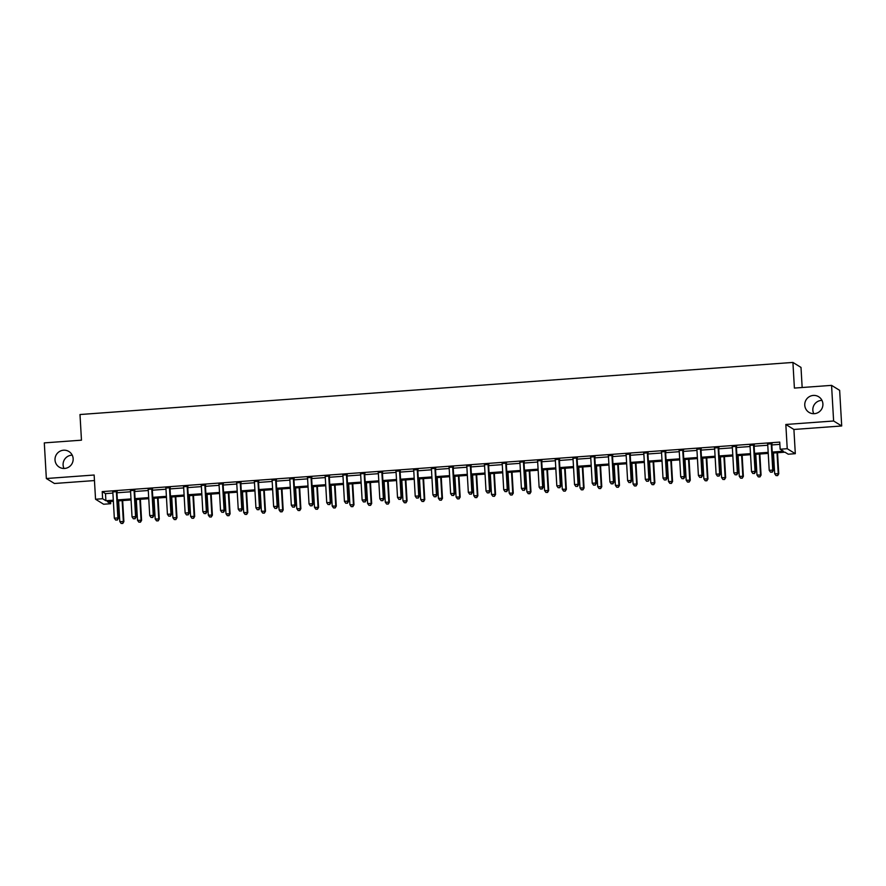 <?xml version="1.0" encoding="UTF-8"?>
<svg xmlns="http://www.w3.org/2000/svg" width="886" height="886" viewBox="0 0 886 886"><rect width="100%" height="100%" fill="white"/><g stroke="black" fill="none" stroke-linecap="round" stroke-linejoin="round"><path stroke-width="1.33" d="M64.025 468.472A9.181 9.037 121.7 0 1 72.231 455.171M73.15 458.671A9.181 9.037 121.7 0 1 59.262 467.143A9.181 9.037 121.7 0 1 59.462 451.528A9.181 9.037 121.7 0 1 73.15 458.671M813.769 413.696A9.181 9.037 121.7 0 1 821.975 400.383M822.895 403.883A9.181 9.037 121.7 0 1 809.007 412.367A9.181 9.037 121.7 0 1 809.206 396.751A9.181 9.037 121.7 0 1 822.895 403.883M110.573 501.465L110.695 503.713L103.618 504.234L95.544 499.25L102.621 498.729L105.899 500.745L113.297 500.202M802.162 387.514L800.999 367.413L792.915 362.429L79.995 414.526L81.468 440.176L44.3 442.889L46.349 478.518L54.434 483.49L94.459 480.566M792.915 362.429L794.399 388.079L831.566 385.366L839.651 390.349L841.7 425.967L833.615 420.994L785.827 424.483L787.233 448.704L795.307 453.687L788.23 454.208L784.952 452.181L772.304 453.111M785.827 424.483L793.911 429.466L841.7 425.967M793.911 429.466L795.307 453.687M831.566 385.366L833.615 420.994M772.238 452.059L783.423 451.24L780.145 449.224L779.735 442.092L102.211 491.608L105.489 493.624L112.887 493.081M116.952 492.782L130.585 491.785M134.65 491.486L148.294 490.501M152.359 490.202L165.992 489.205M170.057 488.906L183.69 487.909M187.754 487.61L201.388 486.613M205.452 486.314L219.086 485.318M223.15 485.03L236.784 484.033M240.848 483.734L254.481 482.737M258.546 482.438L272.19 481.441M276.255 481.142L289.888 480.146M293.953 479.858L307.586 478.861M311.65 478.562L325.284 477.565M329.348 477.266L342.982 476.269M347.046 475.97L360.68 474.974M364.744 474.674L378.377 473.678M382.442 473.39L396.075 472.393M400.14 472.094L413.784 471.097M417.849 470.798L431.482 469.801M435.547 469.502L449.18 468.506M453.244 468.218L466.878 467.221M470.942 466.922L484.576 465.925M488.64 465.626L502.273 464.629M506.338 464.33L519.971 463.334M524.036 463.035L537.68 462.049M541.734 461.75L555.378 460.753M559.443 460.454L573.076 459.457M577.14 459.158L590.774 458.162M594.838 457.863L608.472 456.866M612.536 456.578L626.169 455.581M630.234 455.282L643.867 454.285M647.932 453.986L661.565 452.99M665.63 452.691L679.274 451.694M683.339 451.406L696.972 450.409M701.036 450.11L714.67 449.113M718.734 448.814L732.368 447.818M736.432 447.519L750.065 446.522M754.13 446.223L767.763 445.237M771.828 444.938L779.868 444.351M771.939 443.764L767.664 444.074M754.241 445.049L749.955 445.37M736.543 446.345L732.257 446.655M718.845 447.64L714.559 447.951M701.136 448.936L696.861 449.246M683.438 450.221L679.163 450.542M665.74 451.517L661.465 451.827M648.043 452.812L643.768 453.123M630.345 454.108L626.059 454.418M612.647 455.404L608.361 455.714M594.949 456.689L590.663 457.01M577.24 457.984L572.965 458.295M559.542 459.28L555.267 459.59M541.844 460.576L537.569 460.886M524.147 461.861L519.872 462.182M506.449 463.156L502.174 463.467M488.751 464.452L484.465 464.762M471.053 465.748L466.767 466.058M453.355 467.033L449.069 467.354M435.646 468.329L431.371 468.639M417.948 469.624L413.673 469.934M400.25 470.92L395.976 471.23M382.553 472.216L378.278 472.526M364.855 473.501L360.58 473.822M347.157 474.796L342.871 475.106M329.459 476.092L325.173 476.402M311.75 477.388L307.475 477.698M294.052 478.673L289.777 478.994M276.354 479.968L272.08 480.278M258.657 481.264L254.382 481.574M240.959 482.56L236.684 482.87M223.261 483.845L218.975 484.166M205.563 485.14L201.277 485.45M187.865 486.436L183.579 486.746M170.156 487.732L165.881 488.042M152.458 489.028L148.184 489.338M134.761 490.312L130.486 490.634M117.063 491.608L112.788 491.918M95.544 499.25L94.137 475.018L46.349 478.518M102.211 491.608L102.621 498.729M780.145 449.224L787.233 448.704M113.364 501.255L107.427 501.686L110.695 503.713M768.24 453.41L754.606 454.407M750.542 454.695L736.908 455.692M732.844 455.991L719.199 456.988M715.135 457.287L701.502 458.284M697.437 458.583L683.804 459.579M679.739 459.878L666.106 460.864M662.041 461.163L648.408 462.16M644.343 462.459L630.71 463.456M626.646 463.755L613.012 464.751M608.948 465.05L595.303 466.047M591.239 466.335L577.606 467.332M573.541 467.631L559.908 468.628M555.843 468.927L542.21 469.923M538.145 470.222L524.512 471.219M520.447 471.507L506.814 472.504M502.75 472.803L489.116 473.8M485.052 474.099L471.418 475.095M467.354 475.394L453.71 476.391M449.645 476.69L436.012 477.676M431.947 477.975L418.314 478.972M414.249 479.271L400.616 480.267M396.551 480.566L382.918 481.563M378.854 481.862L365.22 482.859M361.156 483.147L347.522 484.144M343.458 484.443L329.813 485.439M325.76 485.738L312.116 486.735M308.051 487.034L294.418 488.031M290.353 488.319L276.72 489.316M272.655 489.615L259.022 490.611M254.958 490.91L241.324 491.907M237.26 492.206L223.626 493.203M219.562 493.502L205.929 494.499M201.864 494.787L188.22 495.783M184.155 496.082L170.522 497.079M166.457 497.378L152.824 498.375M148.759 498.674L135.126 499.671M131.062 499.959L117.428 500.955M117.362 499.914L131.006 498.918M135.071 498.619L148.704 497.622M152.769 497.323L166.402 496.326M170.466 496.027L184.1 495.03M188.164 494.731L201.798 493.746M205.862 493.447L219.495 492.45M223.56 492.151L237.193 491.154M241.258 490.855L254.902 489.858M258.956 489.559L272.6 488.563M276.665 488.275L290.298 487.278M294.362 486.979L307.996 485.982M312.06 485.683L325.694 484.686M329.758 484.387L343.391 483.391M347.456 483.103L361.089 482.106M365.154 481.807L378.787 480.81M382.852 480.511L396.496 479.514M400.561 479.215L414.194 478.219M418.258 477.919L431.892 476.923M435.956 476.635L449.59 475.638M453.654 475.339L467.287 474.342M471.352 474.043L484.985 473.046M489.05 472.747L502.683 471.751M506.748 471.463L520.381 470.466M524.446 470.167L538.09 469.17M542.154 468.871L555.788 467.874M559.852 467.575L573.486 466.579M577.55 466.291L591.183 465.294M595.248 464.995L608.881 463.998M612.946 463.699L626.579 462.702M630.644 462.403L644.277 461.407M648.342 461.108L661.986 460.111M666.05 459.823L679.684 458.826M683.748 458.527L697.382 457.53M701.446 457.231L715.08 456.235M719.144 455.936L732.777 454.939M736.842 454.651L750.475 453.654M754.54 453.355L768.173 452.358M105.489 493.624L105.899 500.745M771.396 443.421L771.329 443.609A1.44 1.407 -58.3 0 0 771.263 444.152L772.758 470.078L769.214 470.344L767.719 444.407A1.44 1.407 -58.3 0 0 767.586 443.886L767.497 443.709M772.071 443.377L771.872 443.941A1.44 1.407 -58.3 0 0 771.806 444.484L773.301 470.422L772.758 470.078L771.961 472.116L770.543 472.216L771.961 472.116M772.182 472.249L773.301 470.422M769.214 470.344L770.543 472.216M773.478 453.023L774.674 473.711L778.761 473.788L777.543 452.724M777.421 475.483L776.003 475.583L777.642 475.616L778.218 473.445L777.022 452.768M776.003 475.583L774.674 473.711M778.761 473.788L777.642 475.616M753.687 444.717L753.632 444.905A1.44 1.407 -58.3 0 0 753.554 445.436L755.049 471.374L751.516 471.629L750.021 445.702A1.44 1.407 -58.3 0 0 749.888 445.171L749.8 445.005M754.363 444.661L754.174 445.237A1.44 1.407 -58.3 0 0 754.108 445.78L755.603 471.717L755.049 471.374L754.263 473.412L752.845 473.512L754.263 473.412M754.484 473.545L755.603 471.717M751.516 471.629L752.845 473.512M735.989 446.012L735.934 446.19A1.44 1.407 -58.3 0 0 735.856 446.732L737.351 472.67L733.818 472.925L732.323 446.998A1.44 1.407 -58.3 0 0 732.19 446.466L732.102 446.289M736.665 445.957L736.476 446.533A1.44 1.407 -58.3 0 0 736.41 447.076L737.905 473.002L737.351 472.67L736.565 474.697L735.147 474.807L736.565 474.697M736.787 474.83L737.905 473.002M733.818 472.925L735.147 474.807M718.291 447.297L718.236 447.485A1.44 1.407 -58.3 0 0 718.158 448.028L719.653 473.966L716.121 474.22L714.625 448.283A1.44 1.407 -58.3 0 0 714.493 447.762L714.404 447.585M718.967 447.253L718.779 447.829A1.44 1.407 -58.3 0 0 718.701 448.36L720.196 474.298L719.653 473.966L718.867 475.992L717.45 476.092L718.867 475.992M719.078 476.125L720.196 474.298M716.121 474.22L717.45 476.092M755.78 454.319L756.976 474.996L761.063 475.084L759.845 454.02M759.723 476.779L758.305 476.878L759.944 476.912L760.509 474.741L759.324 454.053M758.305 476.878L756.976 474.996M761.063 475.084L759.944 476.912M738.082 455.614L739.278 476.291L743.365 476.369L742.147 455.315M742.025 478.063L740.607 478.174L742.246 478.196L742.811 476.037L741.626 455.349M740.607 478.174L739.278 476.291M743.365 476.369L742.246 478.196M720.384 456.899L721.581 477.587L725.656 477.665L724.449 456.611M724.327 479.359L722.91 479.459L724.538 479.492L725.113 477.332L723.928 456.644M722.91 479.459L721.581 477.587M725.656 477.665L724.538 479.492M700.593 448.593L700.538 448.781A1.44 1.407 -58.3 0 0 700.461 449.324L701.956 475.25L698.412 475.516L696.917 449.579A1.44 1.407 -58.3 0 0 696.784 449.058L696.706 448.881M701.269 448.549L701.081 449.113A1.44 1.407 -58.3 0 0 701.003 449.656L702.498 475.594L701.956 475.25L701.169 477.288L699.752 477.388L701.169 477.288M701.38 477.421L702.498 475.594M698.412 475.516L699.752 477.388M702.687 458.195L703.872 478.883L707.958 478.961L706.751 457.896M706.629 480.655L705.212 480.755L706.84 480.788L707.416 478.617L706.22 457.94M705.212 480.755L703.872 478.883M707.958 478.961L706.84 480.788M682.896 449.889L682.829 450.077A1.44 1.407 -58.3 0 0 682.763 450.62L684.258 476.546L680.714 476.812L679.219 450.874A1.44 1.407 -58.3 0 0 679.086 450.354L679.008 450.177M683.571 449.844L683.383 450.409A1.44 1.407 -58.3 0 0 683.305 450.952L684.8 476.889L684.258 476.546L683.46 478.584L682.054 478.684L683.46 478.584M683.682 478.717L684.8 476.889M680.714 476.812L682.054 478.684M665.198 451.184L665.131 451.373A1.44 1.407 -58.3 0 0 665.065 451.904L666.56 477.842L663.016 478.097L661.521 452.17A1.44 1.407 -58.3 0 0 661.388 451.638L661.31 451.461M665.873 451.129L665.685 451.705A1.44 1.407 -58.3 0 0 665.607 452.248L667.103 478.174L666.56 477.842L665.763 479.869L664.345 479.979L665.763 479.869M665.984 480.013L667.103 478.174M663.016 478.097L664.345 479.979M647.5 452.48L647.433 452.657A1.44 1.407 -58.3 0 0 647.367 453.2L648.862 479.138L645.318 479.392L643.823 453.455A1.44 1.407 -58.3 0 0 643.69 452.934L643.613 452.757M648.175 452.425L647.976 453.001A1.44 1.407 -58.3 0 0 647.91 453.532L649.405 479.47L648.862 479.138L648.065 481.164L646.647 481.264L648.065 481.164M648.286 481.297L649.405 479.47M645.318 479.392L646.647 481.264M629.802 453.765L629.736 453.953A1.44 1.407 -58.3 0 0 629.669 454.496L631.164 480.433L627.62 480.688L626.125 454.751A1.44 1.407 -58.3 0 0 625.992 454.23L625.904 454.053M630.467 453.721L630.278 454.296A1.44 1.407 -58.3 0 0 630.212 454.828L631.707 480.766L631.164 480.433L630.367 482.46L628.949 482.56L630.367 482.46M630.588 482.593L631.707 480.766M627.62 480.688L628.949 482.56M612.093 455.061L612.038 455.249A1.44 1.407 -58.3 0 0 611.96 455.792L613.455 481.718L609.922 481.984L608.427 456.046A1.44 1.407 -58.3 0 0 608.294 455.526L608.206 455.349M612.769 455.016L612.58 455.581A1.44 1.407 -58.3 0 0 612.514 456.124L614.009 482.062L613.455 481.718L612.669 483.756L611.251 483.856L612.669 483.756M612.89 483.889L614.009 482.062M609.922 481.984L611.251 483.856M684.989 459.491L686.174 480.179L690.26 480.256L689.053 459.192M688.92 481.951L687.514 482.05L689.142 482.084L689.718 479.913L688.522 459.236M687.514 482.05L686.174 480.179M690.26 480.256L689.142 482.084M667.28 460.786L668.476 481.463L672.563 481.541L671.344 460.487M671.223 483.235L669.805 483.346L671.444 483.379L672.02 481.209L670.824 460.521M669.805 483.346L668.476 481.463M672.563 481.541L671.444 483.379M649.582 462.071L650.778 482.759L654.865 482.837L653.647 461.783M653.525 484.531L652.107 484.642L653.746 484.664L654.322 482.505L653.126 461.816M652.107 484.642L650.778 482.759M654.865 482.837L653.746 484.664M631.884 463.367L633.08 484.055L637.167 484.133L635.949 463.068M635.827 485.827L634.409 485.927L636.048 485.96L636.624 483.8L635.428 463.112M634.409 485.927L633.08 484.055M637.167 484.133L636.048 485.96M614.186 464.663L615.382 485.351L619.469 485.428L618.251 464.364M618.129 487.123L616.711 487.222L618.35 487.256L618.915 485.085L617.73 464.408M616.711 487.222L615.382 485.351M619.469 485.428L618.35 487.256M594.395 456.356L594.34 456.545A1.44 1.407 -58.3 0 0 594.262 457.076L595.757 483.014L592.225 483.269L590.729 457.342A1.44 1.407 -58.3 0 0 590.597 456.811L590.508 456.644M595.071 456.301L594.883 456.877A1.44 1.407 -58.3 0 0 594.816 457.42L596.311 483.346L595.757 483.014L594.971 485.041L593.554 485.151L594.971 485.041M595.193 485.185L596.311 483.346M592.225 483.269L593.554 485.151M596.488 465.958L597.685 486.635L601.771 486.713L600.553 465.659M600.431 488.407L599.014 488.518L600.653 488.551L601.217 486.381L600.032 465.693M599.014 488.518L597.685 486.635M601.771 486.713L600.653 488.551M576.697 457.652L576.642 457.829A1.44 1.407 -58.3 0 0 576.564 458.372L578.06 484.31L574.527 484.564L573.02 458.627A1.44 1.407 -58.3 0 0 572.888 458.106L572.81 457.929M577.373 457.597L577.185 458.173A1.44 1.407 -58.3 0 0 577.107 458.715L578.602 484.642L578.06 484.31L577.273 486.336L575.856 486.447L577.273 486.336M577.484 486.469L578.602 484.642M574.527 484.564L575.856 486.447M578.791 467.254L579.987 487.931L584.062 488.009L582.855 466.955M582.733 489.703L581.316 489.814L582.944 489.836L583.52 487.677L582.323 466.988M581.316 489.814L579.987 487.931M584.062 488.009L582.944 489.836M559 458.937L558.933 459.125A1.44 1.407 -58.3 0 0 558.867 459.668L560.362 485.606L556.818 485.86L555.323 459.923A1.44 1.407 -58.3 0 0 555.19 459.402L555.112 459.225M559.675 458.893L559.487 459.469A1.44 1.407 -58.3 0 0 559.409 460L560.904 485.938L560.362 485.606L559.575 487.632L558.158 487.732L559.575 487.632M559.786 487.765L560.904 485.938M556.818 485.86L558.158 487.732M561.093 468.539L562.278 489.227L566.364 489.305L565.157 468.24M565.035 490.999L563.618 491.099L565.246 491.132L565.822 488.972L564.626 468.284M563.618 491.099L562.278 489.227M566.364 489.305L565.246 491.132M541.302 460.233L541.235 460.421A1.44 1.407 -58.3 0 0 541.169 460.964L542.664 486.89L539.12 487.156L537.625 461.218A1.44 1.407 -58.3 0 0 537.492 460.698L537.414 460.521M541.977 460.188L541.789 460.753A1.44 1.407 -58.3 0 0 541.711 461.296L543.207 487.234L542.664 486.89L541.867 488.928L540.46 489.028L541.867 488.928M542.088 489.061L543.207 487.234M539.12 487.156L540.46 489.028M543.395 469.835L544.58 490.523L548.667 490.6L547.459 469.536M547.326 492.295L545.92 492.394L547.548 492.428L548.124 490.257L546.928 469.58M545.92 492.394L544.58 490.523M548.667 490.6L547.548 492.428M523.604 461.528L523.537 461.717A1.44 1.407 -58.3 0 0 523.471 462.248L524.966 488.186L521.422 488.441L519.927 462.514A1.44 1.407 -58.3 0 0 519.794 461.983L519.717 461.816M524.279 461.484L524.08 462.049A1.44 1.407 -58.3 0 0 524.014 462.592L525.509 488.529L524.966 488.186L524.169 490.224L522.751 490.323L524.169 490.224M524.39 490.357L525.509 488.529M521.422 488.441L522.751 490.323M525.686 471.13L526.882 491.819L530.969 491.896L529.75 470.831M529.629 493.591L528.211 493.69L529.85 493.724L530.426 491.553L529.23 470.865M528.211 493.69L526.882 491.819M530.969 491.896L529.85 493.724M505.906 462.824L505.84 463.013A1.44 1.407 -58.3 0 0 505.773 463.544L507.268 489.482L503.724 489.736L502.229 463.81A1.44 1.407 -58.3 0 0 502.096 463.278L502.008 463.101M506.582 462.769L506.382 463.345A1.44 1.407 -58.3 0 0 506.316 463.887L507.811 489.814L507.268 489.482L506.471 491.508L505.053 491.619L506.471 491.508M506.692 491.641L507.811 489.814M503.724 489.736L505.053 491.619M507.988 472.426L509.184 493.103L513.271 493.181L512.053 472.127M511.931 494.875L510.513 494.986L512.152 495.008L512.728 492.849L511.532 472.16M510.513 494.986L509.184 493.103M513.271 493.181L512.152 495.008M488.208 464.12L488.142 464.297A1.44 1.407 -58.3 0 0 488.064 464.84L489.559 490.778L486.026 491.032L484.531 465.095A1.44 1.407 -58.3 0 0 484.398 464.574L484.31 464.397M488.873 464.065L488.684 464.641A1.44 1.407 -58.3 0 0 488.618 465.172L490.113 491.11L489.559 490.778L488.773 492.804L487.355 492.904L488.773 492.804M488.994 492.937L490.113 491.11M486.026 491.032L487.355 492.904M470.499 465.405L470.444 465.593A1.44 1.407 -58.3 0 0 470.366 466.136L471.861 492.062L468.329 492.328L466.833 466.39A1.44 1.407 -58.3 0 0 466.7 465.87L466.612 465.693M471.175 465.36L470.987 465.925A1.44 1.407 -58.3 0 0 470.92 466.468L472.415 492.406L471.861 492.062L471.075 494.1L469.658 494.2L471.075 494.1M471.297 494.233L472.415 492.406M468.329 492.328L469.658 494.2M452.801 466.7L452.746 466.889A1.44 1.407 -58.3 0 0 452.668 467.431L454.164 493.358L450.631 493.624L449.136 467.686A1.44 1.407 -58.3 0 0 449.003 467.166L448.914 466.988M453.477 466.656L453.289 467.221A1.44 1.407 -58.3 0 0 453.211 467.764L454.717 493.701L454.164 493.358L453.377 495.396L451.96 495.495L453.377 495.396M453.588 495.529L454.717 493.701M450.631 493.624L451.96 495.495M435.104 467.996L435.048 468.185A1.44 1.407 -58.3 0 0 434.971 468.716L436.466 494.654L432.922 494.909L431.427 468.982A1.44 1.407 -58.3 0 0 431.294 468.45L431.216 468.273M435.779 467.941L435.591 468.517A1.44 1.407 -58.3 0 0 435.513 469.059L437.008 494.986L436.466 494.654L435.679 496.681L434.262 496.791L435.679 496.681M435.89 496.825L437.008 494.986M432.922 494.909L434.262 496.791M417.406 469.292L417.339 469.469A1.44 1.407 -58.3 0 0 417.273 470.012L418.768 495.95L415.224 496.204L413.729 470.267A1.44 1.407 -58.3 0 0 413.596 469.746L413.518 469.569M418.081 469.237L417.893 469.813A1.44 1.407 -58.3 0 0 417.815 470.344L419.311 496.282L418.768 495.95L417.982 497.976L416.564 498.087L417.982 497.976M418.192 498.109L419.311 496.282M415.224 496.204L416.564 498.087M399.708 470.577L399.641 470.765A1.44 1.407 -58.3 0 0 399.575 471.308L401.07 497.245L397.526 497.5L396.031 471.562A1.44 1.407 -58.3 0 0 395.898 471.042L395.82 470.865M400.383 470.532L400.195 471.108A1.44 1.407 -58.3 0 0 400.118 471.64L401.613 497.578L401.07 497.245L400.273 499.272L398.866 499.372L400.273 499.272M400.494 499.405L401.613 497.578M397.526 497.5L398.866 499.372M382.01 471.873L381.944 472.061A1.44 1.407 -58.3 0 0 381.877 472.603L383.372 498.53L379.828 498.796L378.333 472.858A1.44 1.407 -58.3 0 0 378.2 472.338L378.123 472.16M382.686 471.828L382.486 472.393A1.44 1.407 -58.3 0 0 382.42 472.936L383.915 498.873L383.372 498.53L382.575 500.568L381.157 500.668L382.575 500.568M382.796 500.701L383.915 498.873M379.828 498.796L381.157 500.668M364.312 473.168L364.246 473.357A1.44 1.407 -58.3 0 0 364.179 473.888L365.674 499.826L362.13 500.081L360.635 474.154A1.44 1.407 -58.3 0 0 360.502 473.622L360.414 473.456M364.977 473.113L364.788 473.689A1.44 1.407 -58.3 0 0 364.722 474.231L366.217 500.158L365.674 499.826L364.877 501.853L363.459 501.963L364.877 501.853M365.098 501.997L366.217 500.158M362.13 500.081L363.459 501.963M346.603 474.464L346.548 474.641A1.44 1.407 -58.3 0 0 346.47 475.184L347.965 501.122L344.433 501.376L342.937 475.45A1.44 1.407 -58.3 0 0 342.804 474.918L342.716 474.741M347.279 474.409L347.09 474.985A1.44 1.407 -58.3 0 0 347.024 475.527L348.519 501.454L347.965 501.122L347.179 503.148L345.761 503.259L347.179 503.148M347.401 503.281L348.519 501.454M344.433 501.376L345.761 503.259M328.905 475.749L328.85 475.937A1.44 1.407 -58.3 0 0 328.772 476.48L330.268 502.417L326.735 502.672L325.24 476.734A1.44 1.407 -58.3 0 0 325.107 476.214L325.018 476.037M329.581 475.704L329.393 476.28A1.44 1.407 -58.3 0 0 329.326 476.812L330.821 502.75L330.268 502.417L329.481 504.444L328.064 504.544L329.481 504.444M329.703 504.577L330.821 502.75M326.735 502.672L328.064 504.544M311.207 477.045L311.152 477.233A1.44 1.407 -58.3 0 0 311.075 477.775L312.57 503.702L309.037 503.968L307.542 478.03A1.44 1.407 -58.3 0 0 307.409 477.51L307.32 477.332M311.883 477L311.695 477.565A1.44 1.407 -58.3 0 0 311.617 478.108L313.112 504.045L312.57 503.702L311.783 505.74L310.366 505.84L311.783 505.74M311.994 505.873L313.112 504.045M309.037 503.968L310.366 505.84M293.51 478.34L293.443 478.529A1.44 1.407 -58.3 0 0 293.377 479.06L294.872 504.998L291.328 505.264L289.833 479.326A1.44 1.407 -58.3 0 0 289.7 478.794L289.622 478.628M294.185 478.296L293.997 478.861A1.44 1.407 -58.3 0 0 293.919 479.404L295.415 505.341L294.872 504.998L294.086 507.036L292.668 507.135L294.086 507.036M294.296 507.169L295.415 505.341M291.328 505.264L292.668 507.135M275.812 479.636L275.745 479.824A1.44 1.407 -58.3 0 0 275.679 480.356L277.174 506.294L273.63 506.548L272.135 480.622A1.44 1.407 -58.3 0 0 272.002 480.09L271.924 479.913M276.487 479.581L276.299 480.157A1.44 1.407 -58.3 0 0 276.222 480.699L277.717 506.626L277.174 506.294L276.377 508.32L274.97 508.431L276.377 508.32M276.598 508.453L277.717 506.626M273.63 506.548L274.97 508.431M258.114 480.932L258.047 481.109A1.44 1.407 -58.3 0 0 257.981 481.652L259.476 507.589L255.932 507.844L254.437 481.906A1.44 1.407 -58.3 0 0 254.304 481.386L254.227 481.209M258.79 480.876L258.601 481.452A1.44 1.407 -58.3 0 0 258.524 481.984L260.019 507.922L259.476 507.589L258.679 509.616L257.261 509.716L258.679 509.616M258.9 509.749L260.019 507.922M255.932 507.844L257.261 509.716M240.416 482.217L240.35 482.405A1.44 1.407 -58.3 0 0 240.283 482.948L241.778 508.874L238.234 509.14L236.739 483.202A1.44 1.407 -58.3 0 0 236.606 482.682L236.529 482.505M241.092 482.172L240.892 482.737A1.44 1.407 -58.3 0 0 240.826 483.28L242.321 509.217L241.778 508.874L240.981 510.912L239.563 511.012L240.981 510.912M241.202 511.045L242.321 509.217M238.234 509.14L239.563 511.012M222.718 483.512L222.652 483.701A1.44 1.407 -58.3 0 0 222.574 484.243L224.08 510.17L220.536 510.436L219.041 484.498A1.44 1.407 -58.3 0 0 218.908 483.977L218.82 483.8M223.383 483.468L223.194 484.033A1.44 1.407 -58.3 0 0 223.128 484.576L224.623 510.513L224.08 510.17L223.283 512.208L221.865 512.307L223.283 512.208M223.505 512.341L224.623 510.513M220.536 510.436L221.865 512.307M205.009 484.808L204.954 484.996A1.44 1.407 -58.3 0 0 204.876 485.528L206.372 511.466L202.839 511.72L201.344 485.794A1.44 1.407 -58.3 0 0 201.211 485.262L201.122 485.096M205.685 484.753L205.497 485.329A1.44 1.407 -58.3 0 0 205.43 485.871L206.925 511.798L206.372 511.466L205.585 513.492L204.168 513.603L205.585 513.492M205.807 513.636L206.925 511.798M202.839 511.72L204.168 513.603M187.311 486.104L187.256 486.281A1.44 1.407 -58.3 0 0 187.179 486.824L188.674 512.761L185.141 513.016L183.646 487.078A1.44 1.407 -58.3 0 0 183.513 486.558L183.424 486.381M187.987 486.049L187.799 486.624A1.44 1.407 -58.3 0 0 187.732 487.167L189.227 513.094L188.674 512.761L187.887 514.788L186.47 514.899L187.887 514.788M188.109 514.921L189.227 513.094M185.141 513.016L186.47 514.899M490.29 473.711L491.486 494.399L495.573 494.477L494.355 473.423M494.233 496.171L492.815 496.271L494.454 496.304L495.019 494.144L493.834 473.456M492.815 496.271L491.486 494.399M495.573 494.477L494.454 496.304M472.592 475.007L473.788 495.695L477.875 495.772L476.657 474.708M476.535 497.467L475.117 497.567L476.757 497.6L477.321 495.429L476.136 474.752M475.117 497.567L473.788 495.695M477.875 495.772L476.757 497.6M454.895 476.303L456.091 496.991L460.177 497.068L458.959 476.003M458.837 498.763L457.42 498.862L459.048 498.896L459.624 496.725L458.439 476.048M457.42 498.862L456.091 496.991M460.177 497.068L459.048 498.896M437.197 477.598L438.382 498.275L442.468 498.353L441.261 477.299M441.139 500.047L439.722 500.158L441.35 500.191L441.926 498.021L440.73 477.332M439.722 500.158L438.382 498.275M442.468 498.353L441.35 500.191M419.499 478.883L420.684 499.571L424.771 499.649L423.563 478.595M423.442 501.343L422.024 501.454L423.652 501.476L424.228 499.316L423.032 478.628M422.024 501.454L420.684 499.571M424.771 499.649L423.652 501.476M401.801 480.179L402.986 500.867L407.073 500.944L405.854 479.88M405.733 502.639L404.326 502.739L405.954 502.772L406.53 500.612L405.334 479.924M404.326 502.739L402.986 500.867M407.073 500.944L405.954 502.772M384.092 481.475L385.288 502.163L389.375 502.24L388.157 481.176M388.035 503.935L386.617 504.034L388.256 504.068L388.832 501.897L387.636 481.22M386.617 504.034L385.288 502.163M389.375 502.24L388.256 504.068M366.394 482.77L367.59 503.447L371.677 503.536L370.459 482.471M370.337 505.23L368.919 505.33L370.558 505.363L371.134 503.193L369.938 482.505M368.919 505.33L367.59 503.447M371.677 503.536L370.558 505.363M348.696 484.066L349.892 504.743L353.979 504.821L352.761 483.767M352.639 506.515L351.221 506.626L352.861 506.648L353.425 504.488L352.24 483.8M351.221 506.626L349.892 504.743M353.979 504.821L352.861 506.648M330.999 485.351L332.195 506.039L336.281 506.116L335.063 485.063M334.941 507.811L333.524 507.911L335.163 507.944L335.728 505.784L334.543 485.096M333.524 507.911L332.195 506.039M336.281 506.116L335.163 507.944M313.301 486.647L314.497 507.335L318.572 507.412L317.365 486.348M317.243 509.107L315.826 509.206L317.454 509.24L318.03 507.069L316.834 486.392M315.826 509.206L314.497 507.335M318.572 507.412L317.454 509.24M295.603 487.942L296.788 508.63L300.875 508.708L299.667 487.643M299.546 510.402L298.128 510.502L299.756 510.535L300.332 508.365L299.136 487.688M298.128 510.502L296.788 508.63M300.875 508.708L299.756 510.535M277.905 489.238L279.09 509.915L283.177 509.993L281.969 488.939M281.837 511.687L280.43 511.798L282.058 511.831L282.634 509.66L281.438 488.972M280.43 511.798L279.09 509.915M283.177 509.993L282.058 511.831M260.196 490.523L261.392 511.211L265.479 511.288L264.261 490.235M264.139 512.983L262.721 513.083L264.36 513.116L264.936 510.956L263.74 490.268M262.721 513.083L261.392 511.211M265.479 511.288L264.36 513.116M242.498 491.819L243.694 512.507L247.781 512.584L246.563 491.52M246.441 514.279L245.023 514.378L246.662 514.412L247.238 512.252L246.042 491.564M245.023 514.378L243.694 512.507M247.781 512.584L246.662 514.412M224.8 493.114L225.996 513.802L230.083 513.88L228.865 492.815M228.743 515.574L227.325 515.674L228.965 515.707L229.54 513.537L228.344 492.86M227.325 515.674L225.996 513.802M230.083 513.88L228.965 515.707M207.102 494.41L208.299 515.087L212.385 515.165L211.167 494.111M211.045 516.859L209.628 516.97L211.267 517.003L211.832 514.832L210.646 494.144M209.628 516.97L208.299 515.087M212.385 515.165L211.267 517.003M189.405 495.706L190.601 516.383L194.687 516.46L193.469 495.407M193.347 518.155L191.93 518.266L193.569 518.288L194.134 516.128L192.949 495.44M191.93 518.266L190.601 516.383M194.687 516.46L193.569 518.288M169.614 487.389L169.558 487.577A1.44 1.407 -58.3 0 0 169.481 488.12L170.976 514.057L167.432 514.312L165.937 488.374A1.44 1.407 -58.3 0 0 165.804 487.854L165.726 487.677M170.289 487.344L170.101 487.92A1.44 1.407 -58.3 0 0 170.023 488.452L171.519 514.389L170.976 514.057L170.19 516.084L168.772 516.184L170.19 516.084M170.4 516.217L171.519 514.389M167.432 514.312L168.772 516.184M171.707 496.991L172.892 517.679L176.978 517.756L175.771 496.692M175.649 519.451L174.232 519.55L175.86 519.584L176.436 517.424L175.24 496.736M174.232 519.55L172.892 517.679M176.978 517.756L175.86 519.584M151.916 488.684L151.849 488.873A1.44 1.407 -58.3 0 0 151.783 489.415L153.278 515.342L149.734 515.608L148.239 489.67A1.44 1.407 -58.3 0 0 148.106 489.15L148.028 488.972M152.591 488.64L152.403 489.205A1.44 1.407 -58.3 0 0 152.326 489.748L153.821 515.685L153.278 515.342L152.492 517.38L151.074 517.479L152.492 517.38M152.702 517.513L153.821 515.685M149.734 515.608L151.074 517.479M154.009 498.286L155.194 518.975L159.281 519.052L158.073 497.987M157.952 520.746L156.534 520.846L158.162 520.879L158.738 518.709L157.542 498.032M156.534 520.846L155.194 518.975M159.281 519.052L158.162 520.879M134.218 489.98L134.151 490.168A1.44 1.407 -58.3 0 0 134.085 490.7L135.58 516.638L132.036 516.892L130.541 490.966A1.44 1.407 -58.3 0 0 130.408 490.434L130.331 490.268M134.893 489.925L134.705 490.501A1.44 1.407 -58.3 0 0 134.628 491.043L136.123 516.981L135.58 516.638L134.783 518.675L133.376 518.775L134.783 518.675M135.004 518.808L136.123 516.981M132.036 516.892L133.376 518.775M136.311 499.582L137.496 520.259L141.583 520.348L140.376 499.283M140.243 522.042L138.836 522.142L140.464 522.175L141.04 520.004L139.844 499.316M138.836 522.142L137.496 520.259M141.583 520.348L140.464 522.175M116.52 491.276L116.454 491.453A1.44 1.407 -58.3 0 0 116.387 491.996L117.882 517.933L114.338 518.188L112.843 492.262A1.44 1.407 -58.3 0 0 112.71 491.73L112.633 491.553M117.196 491.221L116.996 491.796A1.44 1.407 -58.3 0 0 116.93 492.339L118.425 518.266L117.882 517.933L117.085 519.96L115.667 520.071L117.085 519.96M117.306 520.093L118.425 518.266M114.338 518.188L115.667 520.071M118.602 500.878L119.798 521.555L123.885 521.632L122.667 500.579M122.545 523.327L121.127 523.438L122.766 523.46L123.342 521.3L122.146 500.612M121.127 523.438L119.798 521.555M123.885 521.632L122.766 523.46M753.554 445.436L754.108 445.78M735.856 446.732L736.41 447.076M682.829 450.077L683.383 450.409M665.131 451.373L665.685 451.705M611.96 455.792L612.514 456.124M594.262 457.076L594.816 457.42M558.933 459.125L559.487 459.469M541.235 460.421L541.789 460.753M488.064 464.84L488.618 465.172M470.366 466.136L470.92 466.468M417.339 469.469L417.893 469.813M399.641 470.765L400.195 471.108M346.47 475.184L347.024 475.527M328.772 476.48L329.326 476.812M293.443 478.529L293.997 478.861M275.745 479.824L276.299 480.157M258.047 481.109L258.601 481.452M222.574 484.243L223.128 484.576M204.876 485.528L205.43 485.871M187.179 486.824L187.732 487.167M151.849 488.873L152.403 489.205M134.151 490.168L134.705 490.501"/></g></svg>

